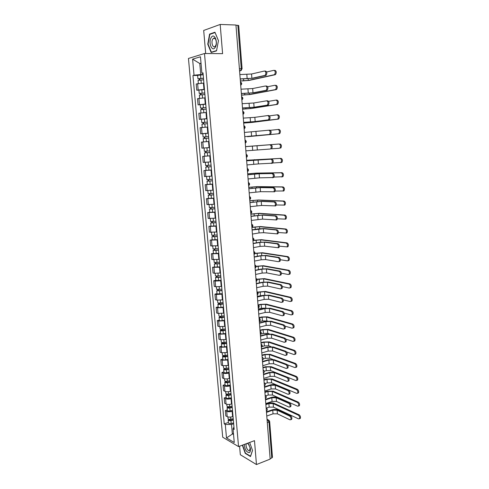 <?xml version="1.0" encoding="UTF-8"?>
<svg xmlns="http://www.w3.org/2000/svg" width="489" height="489" viewBox="0 0 489 489"><rect width="100%" height="100%" fill="white"/><g stroke="black" fill="none" stroke-linecap="round" stroke-linejoin="round"><path stroke-width="0.73" d="M239.592 446.206L240.331 454.733L256.462 464.55L270.166 459.104L235.955 25.012L220.184 24.45L203.693 30.452L205.686 53.527M204.5 53.521L188.454 58.454L222.709 437.209L238.546 446.598L204.5 53.521L222.593 53.662L220.184 24.45M256.462 464.55L254.488 440.65L238.546 446.598M267.3 422.685L269.659 421.469L272.459 457.301L271.774 457.985L268.962 422.086L267.844 419.99L267.055 419.599M270.13 458.639L271.774 457.985M235.973 25.208L238.693 25.471L242.086 68.808L241.266 68.711L237.862 25.275M203.907 83.057L196.211 83.986L196.761 90.208L204.451 89.31M198.937 90.153L196.761 90.208M205.191 97.812L197.519 98.662L198.069 104.848L205.735 104.023M200.233 104.756L198.069 104.848M206.474 112.464L198.821 113.246L199.365 119.383L207.012 118.631M207.024 118.76L199.365 119.383M207.746 127.012L200.111 127.727L200.655 133.821L208.277 133.142M202.929 133.668L200.655 133.821M209.005 141.468L201.395 142.11L201.933 148.161L209.536 147.55M210.258 155.82L202.666 156.394L203.204 162.409L210.27 161.914M205.624 156.132L202.666 156.394M211.505 170.08L203.931 170.582L204.463 176.553L212.03 176.083M211.499 169.97L203.931 170.582M212.746 184.243L205.191 184.677L205.716 190.606L213.265 190.203M207.293 184.432L205.191 184.677M213.974 198.308L206.437 198.675L206.963 204.567L214.488 204.231M208.534 198.406L206.437 198.675M215.191 212.281L207.678 212.581L208.198 218.436L215.704 218.161M209.763 212.281L207.678 212.581M216.407 226.156L208.907 226.395L209.426 232.208L216.914 232M210.985 226.071L208.907 226.395M217.611 239.94L210.129 240.117L210.649 245.894L218.118 245.747M212.202 239.769L210.129 240.117M218.803 253.638L211.346 253.748L211.859 259.488L219.31 259.402M213.406 253.375L211.346 253.748M219.995 267.245L212.556 267.287L213.063 272.99L214.457 273.296L220.496 272.972M214.604 266.89L212.556 267.287M221.175 280.759L215.148 281.071L213.754 280.741L214.261 286.407L215.655 286.756L221.67 286.45M215.796 280.319L213.754 280.741M222.348 294.182L216.34 294.482L214.946 294.109L215.447 299.739L216.841 300.13L222.843 299.836M216.975 293.663L214.946 294.109M223.51 307.52L217.526 307.801L216.132 307.385L216.627 312.978L218.021 313.412L224.005 313.137M218.155 306.915L216.132 307.385M224.671 320.772L218.699 321.035L217.305 320.582L217.801 326.132L219.194 326.609L225.16 326.352M219.323 320.087L217.305 320.582M225.82 333.938L219.867 334.183L218.473 333.687L218.968 339.207L220.356 339.721L226.303 339.482M220.484 333.168L218.473 333.687M226.963 347.019L221.028 347.245L219.634 346.707L220.123 352.196L221.517 352.746L227.446 352.526M221.633 346.169L219.634 346.707M228.1 360.014L222.177 360.222L220.79 359.647L221.272 365.1L222.666 365.693L228.577 365.485M222.776 359.085L220.79 359.647M229.225 372.924L228.785 373.058C226.627 373.608 224.806 373.627 223.326 373.119L221.939 372.502L222.416 377.918L223.809 378.553C225.288 379.073 227.11 379.054 229.262 378.498L229.702 378.364M223.919 371.915L221.939 372.502M230.343 385.754L229.909 385.888C227.758 386.457 225.942 386.475 224.463 385.931L223.076 385.277L223.552 390.656L224.94 391.328C226.425 391.885 228.235 391.872 230.38 391.298L230.82 391.157M225.044 384.666L223.076 385.277M231.462 398.504L231.022 398.645C228.883 399.232 227.073 399.238 225.594 398.663L224.207 397.967L224.683 403.315L226.071 404.024C227.55 404.611 229.359 404.611 231.493 404.012L231.927 403.871M226.169 397.337L224.207 397.967M232.568 411.17L232.134 411.316C230.001 411.921 228.198 411.921 226.719 411.31L225.331 410.583L225.802 415.894L227.189 416.64C228.669 417.258 230.472 417.264 232.599 416.652L233.033 416.5M227.287 409.929L225.331 410.583M201.046 63.515L199.787 63.521L200.753 74.53L203.155 74.499M200.753 74.53L194.035 75.22L192.599 59.151L200.453 56.773L201.89 73.161L203.076 73.57M233.95 427.001L233.057 428.822L234.164 429.446L203.014 72.867L201.89 73.161M233.057 428.822L234.255 442.514L226.499 437.942L225.295 424.476L231.517 424.501L232.33 433.749L233.546 434.44M194.035 75.22L192.959 75.502L224.231 423.884L225.295 424.476M216.511 50.868L218.461 40.666L214.946 32.213L209.598 34.089L207.752 44.175L211.162 52.5L216.511 50.868M242.336 445.179L245.258 453.401L250.502 456.543L252.526 450.455L249.653 442.453M233.449 433.346L226.499 437.942M233.663 423.755L231.517 424.501M201.016 63.167L199.787 63.521L192.599 59.151M197.629 75.44L192.959 75.502M228.394 422.441L224.231 423.884M208.094 44.181L207.752 44.175M210.539 34.114L209.598 34.089M245.625 453.266L245.258 453.401M265.466 71.003C267.031 71.736 267.263 73.148 266.157 75.233L265.166 75.245C266.273 73.161 266.047 71.749 264.482 71.009L251.56 74.004L239.861 74.572M240.215 79.029L252.856 78.289L265.79 75.416M264.806 75.428L251.884 78.301L240.203 78.894M274.849 70.312C276.438 71.039 276.664 72.451 275.539 74.536L274.561 74.548C275.686 72.464 275.46 71.052 273.871 70.318L266.676 71.969M203.491 78.301L197.923 78.753L197.623 75.343L203.179 74.762M203.479 78.179L197.923 78.753M199.787 80.007L199.659 78.521M274.188 74.738L248.29 80.422L240.362 80.942M203.62 79.786L198.069 80.361L198.345 83.509M240.374 81.07L249.237 80.404L275.16 74.725M199.182 80.074L199.072 78.863M266.554 85.942C268.1 86.687 268.339 88.087 267.269 90.135L266.285 90.159C267.355 88.112 267.122 86.712 265.576 85.966L252.666 88.546L241.016 89.187M241.358 93.582L253.956 92.782L266.872 90.324M265.894 90.355L252.99 92.812L241.352 93.478M266.841 100.807L267.636 100.777C269.164 101.541 269.415 102.922 268.375 104.933L267.397 104.976C268.437 102.965 268.186 101.578 266.658 100.813L253.767 102.983L242.159 103.699M242.501 108.038L255.05 107.183L267.954 105.135M266.976 105.178L254.084 107.225L242.495 107.965M211.187 37.567C207.996 42.476 212.159 52.647 215.221 47.354C218.497 42.439 214.2 32.097 211.187 37.567M212.752 39.126C210.845 41.993 212.794 48.466 214.971 46.461L215.515 45.819C217.446 42.983 215.496 36.443 213.326 38.448L212.752 39.126M216.56 50.605L211.376 52.195L208.076 44.126L209.86 34.352L215.05 32.543L218.449 40.728M212.147 52.201L211.376 52.195M244.304 444.446C244.806 449.55 246.456 452.288 249.274 452.655C250.282 452.129 250.649 450.73 250.368 448.462L247.99 443.071M246.542 443.615L246.505 443.657C244.977 445.277 247.66 451.604 249.488 450.656L250.227 447.722M252.489 450.345L250.539 456.2L245.46 453.162L242.587 445.088M249.311 445.088L247.373 443.303M275.906 85.239C277.477 85.985 277.715 87.378 276.615 89.426L275.643 89.456C276.737 87.403 276.499 86.009 274.934 85.263L267.66 86.7M204.775 93.02L199.231 93.466L198.931 90.08L204.469 89.53M204.769 92.922L199.231 93.466M201.089 94.756L200.955 93.258M275.24 89.652L249.372 94.518L241.474 95.062M204.903 94.524L199.371 95.062L199.653 98.258M241.487 95.166L250.313 94.493L276.212 89.621M200.484 94.823L200.368 93.533M276.169 100.098L276.951 100.068C278.504 100.82 278.748 102.207 277.691 104.212L276.725 104.255C277.783 102.244 277.538 100.862 275.979 100.104L268.608 101.333M206.052 107.635L200.527 108.081L200.227 104.719L205.753 104.194M206.046 107.568L200.527 108.081M202.385 109.408L202.25 107.892M276.291 104.463L250.447 108.527L242.581 109.096M206.187 109.157L200.667 109.67L200.955 112.91M242.587 109.163L251.389 108.485L277.257 104.42M201.78 109.469L201.657 108.106M267.856 115.557L268.705 115.514C270.221 116.284 270.478 117.66 269.47 119.628L268.498 119.683C269.5 117.715 269.25 116.339 267.734 115.563L254.855 117.329L243.296 118.118M243.632 122.397L256.132 121.486L269.023 119.836M268.051 119.897L255.179 121.541L243.626 122.354M268.858 130.208L269.775 130.147C271.273 130.936 271.536 132.293 270.558 134.224L269.592 134.298C270.564 132.36 270.301 130.997 268.803 130.215L244.421 132.44M269.115 134.512L244.757 136.645L270.087 134.444M270.833 144.677C272.318 145.477 272.587 146.828 271.639 148.723L270.674 148.809C271.621 146.908 271.352 145.557 269.867 144.756L245.545 146.663L269.867 144.756M270.179 149.029L245.875 150.838M277.147 114.836L277.99 114.793C279.531 115.557 279.781 116.926 278.754 118.9L277.789 118.955C278.816 116.981 278.565 115.612 277.025 114.842L269.506 115.862M207.318 122.152L201.81 122.598L201.517 119.255M207.318 122.109L201.81 122.598M203.668 123.962L203.528 122.427M277.33 119.169L243.681 123.032M207.452 123.686L201.951 124.169L202.244 127.458M243.687 123.075L252.458 122.384L278.296 119.114M203.063 124.017L202.935 122.58M278.119 129.475L279.023 129.414C280.545 130.196 280.808 131.553 279.812 133.485L278.852 133.552C279.849 131.62 279.586 130.257 278.064 129.475L270.319 130.294M208.577 136.572L203.088 137.012L202.794 133.693L208.29 133.228M208.577 136.553L203.088 137.012M204.94 138.411L204.805 136.859M205.692 141.724L204.304 141.841M278.369 133.772L247.416 136.7L279.323 133.705M208.717 138.118L203.228 138.576L203.522 141.889M204.341 138.46L204.206 136.957M280.044 143.937C281.554 144.732 281.823 146.077 280.857 147.971L279.904 148.057C280.869 146.156 280.6 144.811 279.091 144.017L245.539 146.59L279.091 144.017M205.777 147.898L209.543 147.592L205.777 147.898M209.83 150.899L204.359 151.333L204.066 148.039M210.252 155.753L207.654 155.973L207.367 152.672L209.964 152.458L205.673 152.794L206.205 152.739L206.071 151.205M207.367 152.672L204.5 152.886L205.606 152.782L205.472 151.254M207.654 155.973L204.787 156.174L204.5 152.886M206.205 152.757L205.606 152.782M279.396 148.283L271.529 148.809M246.658 160.759L271.884 159.114C273.351 159.927 273.626 161.26 272.709 163.124L271.322 163.436M258.088 159.787L258.4 163.913L271.75 163.222C272.666 161.358 272.391 160.019 270.924 159.206L246.658 160.795M258.4 163.913L246.982 164.94M246.615 160.258L281.065 158.357C282.556 159.163 282.831 160.502 281.896 162.36L280.509 162.678M272.85 162.971L280.949 162.458C281.884 160.594 281.603 159.261 280.118 158.448L246.615 160.288M211.077 165.148L205.618 165.557L205.331 162.305M208.259 162.091L205.857 162.269M211.205 166.663L206.933 167.006L207.458 166.932L207.33 165.471M211.211 166.694L205.759 167.097L206.859 166.957L206.731 165.514M207.464 166.987L206.859 166.957M247.758 174.762L260.093 173.65L272.923 173.448C274.378 174.273 274.659 175.6 273.773 177.428L272.434 177.751M259.146 173.754L259.457 177.849L272.819 177.538C273.706 175.71 273.424 174.384 271.97 173.552L259.146 173.754L247.764 174.83M259.457 177.849L248.088 178.95M247.685 173.833L256.346 173.118L282.08 172.684C283.553 173.503 283.834 174.824 282.929 176.657L281.591 176.981M274.054 177.061L281.988 176.767C282.887 174.934 282.605 173.607 281.132 172.788L255.429 173.216L247.691 173.895M212.312 179.304L206.871 179.683L206.59 176.517M212.44 180.777L208.18 181.119L208.705 181.028L208.583 179.646M212.446 180.838L207.012 181.217L208.106 181.028L207.984 179.683M212.727 184.09L207.299 184.463L207.012 181.217M208.711 181.119L208.106 181.028M248.858 188.681L261.144 187.507L273.962 187.684C275.399 188.522 275.692 189.842 274.83 191.633L274.268 191.865M260.203 187.623L260.515 191.694L273.877 191.755C274.739 189.964 274.445 188.644 273.009 187.807L260.203 187.623L248.864 188.772M260.515 191.694L249.182 192.862M248.748 187.324L257.385 186.602L283.082 186.914C284.543 187.745 284.83 189.06 283.956 190.851L283.375 191.089M275.197 191.058L283.015 190.973C283.889 189.182 283.596 187.862 282.141 187.03L256.468 186.712L248.754 187.409M213.54 193.363L208.118 193.717L207.843 190.637M213.669 194.805L209.414 195.142L209.94 195.032L209.824 193.723M213.675 194.885L208.253 195.239L209.341 195.013L209.231 193.754M213.956 198.118L208.54 198.461L208.253 195.239M209.952 195.16L209.341 195.013M249.946 202.501L262.183 201.279L274.989 201.829C276.413 202.678 276.713 203.986 275.875 205.747L275.295 205.979M261.254 201.407L261.56 205.453L274.934 205.881C275.765 204.121 275.466 202.813 274.042 201.963L261.254 201.407L249.952 202.617M261.56 205.453L250.276 206.682M249.806 200.734L258.412 200.001L284.078 201.046C285.521 201.89 285.82 203.192 284.971 204.952L284.372 205.191M276.297 204.977L284.036 205.093C284.885 203.326 284.586 202.024 283.143 201.175L257.501 200.123L249.812 200.845M214.763 207.324L209.353 207.654L209.09 204.665M214.885 208.736L210.649 209.072L211.169 208.944L211.059 207.703M214.891 208.84L209.488 209.17L210.57 208.901L210.466 207.733M215.172 212.049L209.769 212.367L209.488 209.17M211.181 209.109L210.57 208.901M251.028 216.23L263.223 214.952L276.016 215.875C277.422 216.737 277.728 218.033 276.921 219.763L276.316 220.001M262.293 215.099L262.599 219.115L275.979 219.916C276.78 218.186 276.481 216.884 275.069 216.022L262.293 215.099L251.04 216.376M262.599 219.115L251.358 220.417M250.857 214.054L259.433 213.314L285.069 215.081C286.499 215.936 286.805 217.232 285.979 218.962L285.362 219.2M277.367 218.803L285.05 219.115C285.869 217.379 285.564 216.083 284.133 215.227L258.522 213.448L250.863 214.188M215.973 221.199L210.582 221.499L210.325 218.595M216.089 222.568L211.871 222.905L212.385 222.758L212.281 221.59M216.101 222.703L210.716 223.002L211.786 222.703L211.694 221.615M216.382 225.887L210.997 226.181L210.716 223.002M212.403 222.966L211.786 222.703M252.104 229.873L258.1 228.883L264.256 228.546L277.031 229.83C278.424 230.704 278.73 231.994 277.954 233.693L277.324 233.925M263.327 228.699L263.632 232.691L277.012 233.852C277.795 232.153 277.483 230.863 276.089 229.989L263.327 228.699L252.116 230.044M263.632 232.691L259.06 232.935L252.434 234.06M251.646 224.115L251.921 224.28C253.18 225.276 253.168 226.279 251.896 227.287L260.448 226.541L286.053 229.023C287.471 229.891 287.776 231.181 286.982 232.88L286.346 233.119M278.412 232.538L286.053 233.039C286.847 231.34 286.536 230.05 285.124 229.182L259.543 226.688L251.908 227.452M217.177 234.977L211.798 235.258L211.548 232.434M217.293 236.315L213.088 236.652L213.595 236.487L213.497 235.386M217.305 236.474L211.933 236.749L213.002 236.407L212.911 235.411M217.581 239.641L212.214 239.91L211.933 236.749M213.62 236.725L213.002 236.407M253.168 243.424L259.146 242.355L265.276 242.043L278.039 243.687C279.421 244.573 279.732 245.857 278.974 247.526L278.333 247.758M264.36 242.208L264.659 246.175L278.045 247.697C278.797 246.028 278.486 244.751 277.104 243.858L264.36 242.208L259.793 242.44L253.186 243.62M264.659 246.175L260.105 246.401L253.498 247.611M253.718 240.301L261.456 239.683L287.031 242.874C288.431 243.754 288.748 245.032 287.978 246.701L287.318 246.939M279.427 246.187L287.055 246.878C287.819 245.203 287.508 243.925 286.108 243.045L260.558 239.842L253.559 240.521M218.369 248.669L213.015 248.919L212.77 246.175M218.485 249.971L214.292 250.301L214.799 250.117L214.708 249.097M218.504 250.154L213.143 250.405L214.2 250.026L214.121 249.109M218.772 253.296L213.424 253.54L213.143 250.405M214.824 250.392L214.2 250.026M254.231 256.884L260.179 255.741L266.297 255.46L279.042 257.452C280.405 258.357 280.729 259.628 279.995 261.267L279.335 261.493M265.38 255.637L265.68 259.573L278.406 261.682L279.066 261.456C279.794 259.812 279.476 258.54 278.107 257.636L265.38 255.637L260.833 255.845L254.249 257.11M265.68 259.573L261.132 259.781L254.561 261.071M255.001 253.314L262.459 252.746L288.003 256.633C289.39 257.526 289.708 258.791 288.968 260.435L288.29 260.668M280.423 259.738L287.367 260.857L288.045 260.625C288.791 258.981 288.467 257.709 287.08 256.811L261.56 252.917L254.946 253.54M219.561 262.263L214.213 262.495L213.98 259.83M219.671 263.534L215.49 263.864L215.997 263.663L215.912 262.709M219.689 263.742L214.347 263.968L215.398 263.553L215.325 262.721M219.958 266.866L214.622 267.086L214.347 263.968M216.022 263.974L215.398 263.553M255.282 270.258L261.212 269.042L267.306 268.785L280.038 271.126C281.389 272.043 281.713 273.308 281.004 274.916L280.325 275.142M266.395 268.974L266.688 272.886L279.402 275.344L280.081 275.118C280.784 273.504 280.46 272.239 279.109 271.322L266.395 268.974L261.859 269.164L255.307 270.515M266.688 272.886L262.159 273.076L255.613 274.445M256.053 266.279L263.455 265.723L288.968 270.295C290.344 271.206 290.668 272.465 289.946 274.078L289.25 274.311M281.395 273.204L288.333 274.506L289.03 274.274C289.751 272.66 289.421 271.401 288.052 270.49L262.562 265.906L256.077 266.517M220.741 275.772L215.411 275.979L215.184 273.4M220.845 277.012L216.682 277.342L217.183 277.122L217.104 276.23M220.869 277.239L215.539 277.44L216.584 276.988L216.523 276.242M221.138 280.344L215.814 280.539L215.539 277.44M217.214 277.465L216.584 276.988M256.334 283.547L262.232 282.257L268.314 282.025L281.022 284.714C282.367 285.637 282.691 286.896 282.006 288.479L281.316 288.699M267.404 282.226L267.697 286.114L280.393 288.913L281.083 288.693C281.768 287.104 281.444 285.851 280.099 284.922L267.404 282.226L262.88 282.397L256.352 283.828M267.697 286.114L263.18 286.285L256.664 287.734M256.921 279.201L264.445 278.62L289.928 283.871C291.285 284.794 291.615 286.047 290.918 287.63L290.209 287.856M282.349 286.578L289.299 288.07L290.008 287.844C290.704 286.254 290.374 285.001 289.011 284.078L263.553 278.816L257.037 279.445M221.908 289.195L216.596 289.372L216.376 286.872M222.018 290.399L217.862 290.729L218.363 290.49L218.29 289.671M260.875 282.556L256.328 283.455M222.037 290.649L216.725 290.827L217.764 290.338L217.709 289.671M222.306 293.73L217 293.907L216.725 290.827M218.394 290.869L217.764 290.338M257.373 296.75L263.247 295.387L269.311 295.179L282.006 298.204C283.333 299.146 283.669 300.393 283.003 301.951L282.294 302.171M268.4 295.393L268.699 299.256L281.377 302.391L282.086 302.178C282.746 300.619 282.416 299.366 281.089 298.424L268.4 295.393L263.895 295.545L257.397 297.055M268.699 299.256L264.194 299.409L257.703 300.937M257.593 292.092L265.429 291.438L290.882 297.355C292.226 298.29 292.563 299.537 291.884 301.096L291.157 301.316M283.272 299.855L290.252 301.542L290.973 301.316C291.652 299.757 291.316 298.51 289.971 297.575L264.543 291.64L257.825 292.33M223.076 302.526L220.582 302.911C218.974 303.107 218.039 303.027 217.776 302.685L217.562 300.258M223.18 303.7L219.041 304.024L219.537 303.773L219.469 303.015M263.791 295.277L257.336 296.279M223.204 303.975L220.71 304.36C219.103 304.555 218.167 304.476 217.905 304.127L218.938 303.602L218.889 303.015M223.467 307.037L220.979 307.428C219.372 307.624 218.436 307.538 218.18 307.184L217.905 304.127M219.573 304.189L218.938 303.602M258.406 309.867L264.256 308.437L270.301 308.247L282.984 311.615C284.298 312.563 284.635 313.81 283.993 315.338L283.272 315.552M269.396 308.473L269.69 312.312L282.355 315.784L283.076 315.576C283.718 314.042 283.382 312.801 282.067 311.848L269.396 308.473L264.904 308.608L258.43 310.197M269.69 312.312L265.203 312.447L258.736 314.054M258.058 304.953L260.527 304.36L266.407 304.176L291.823 310.753C293.156 311.701 293.498 312.942 292.844 314.47L292.104 314.69M284.176 313.046L291.199 314.922L291.939 314.708C292.593 313.174 292.251 311.933 290.918 310.986L265.521 304.39L261.15 304.525L258.418 305.185M224.231 315.772L221.749 316.175C220.142 316.371 219.213 316.279 218.95 315.906L218.742 313.559M224.335 316.915L220.209 317.239L220.698 316.97L220.637 316.279M265.869 308.149L261.444 308.266L258.339 309.024M224.359 317.208L221.878 317.612C220.27 317.807 219.341 317.722 219.078 317.343L220.105 316.78L220.056 316.273M224.622 320.252L222.14 320.656C220.539 320.857 219.61 320.766 219.347 320.381L219.078 317.343M220.741 317.416L220.105 316.78M259.433 322.905L265.258 321.395L271.285 321.236L283.95 324.928C285.258 325.894 285.594 327.129 284.977 328.639L284.237 328.84M270.386 321.469L270.68 325.289L283.327 329.091L284.066 328.883C284.684 327.379 284.341 326.139 283.039 325.173L270.386 321.469L265.906 321.591L259.463 323.253M270.68 325.289L266.199 325.399L259.763 327.092M259.017 317.63L261.517 316.994L267.379 316.829L292.764 324.066C294.085 325.02 294.427 326.255 293.797 327.764L293.039 327.972M285.05 326.139L292.141 328.217L292.893 328.009C293.528 326.499 293.18 325.264 291.86 324.305L266.499 317.055L262.141 317.178L259.042 317.96M225.38 328.932L222.905 329.348C221.309 329.549 220.38 329.445 220.117 329.042L219.916 326.774M225.478 330.044L221.37 330.362L221.853 330.081L221.798 329.452M267.624 321.022L262.428 320.894L259.341 321.689M225.508 330.362L223.033 330.778C221.438 330.98 220.502 330.876 220.239 330.466L221.26 329.873L221.224 329.445M225.771 333.382L223.302 333.804C221.7 334.005 220.771 333.901 220.508 333.486L220.239 330.466M221.896 330.558L221.26 329.873M260.454 335.851L266.254 334.28L272.263 334.14L284.916 338.162C286.206 339.14 286.554 340.368 285.949 341.848L285.228 342.055M271.371 334.384L271.658 338.174L284.292 342.306L285.044 342.111C285.643 340.625 285.301 339.397 284.005 338.419L271.371 334.384L266.902 334.488L260.484 336.23M271.658 338.174L267.196 338.272L260.784 340.038M260.007 330.216L262.495 329.555L268.345 329.409L293.7 337.288C295.008 338.254 295.356 339.482 294.739 340.967L294.005 341.175M285.888 339.134L293.076 341.426L293.84 341.224C294.457 339.739 294.109 338.51 292.801 337.538L267.465 329.647L263.119 329.751L260.038 330.57M226.523 342.007L224.06 342.434C222.464 342.642 221.535 342.526 221.272 342.092L221.077 339.904M226.621 343.089L222.519 343.406L222.953 342.544M269.341 333.846L267.752 333.339L263.412 333.443L260.521 334.219M226.651 343.425L224.182 343.859C222.593 344.067 221.664 343.95 221.401 343.51L222.379 342.532M226.908 346.426L224.451 346.866C222.856 347.074 221.927 346.952 221.664 346.512L221.401 343.51M223.051 343.62L222.409 342.881M261.468 348.718L267.245 347.08L273.235 346.964L285.869 351.31C287.153 352.294 287.501 353.516 286.915 354.977L286.218 355.185M272.349 347.221L272.63 350.986L285.252 355.436L286.016 355.246C286.597 353.785 286.248 352.563 284.971 351.573L272.349 347.221L267.893 347.3L261.499 349.122M272.63 350.986L268.18 351.065L261.798 352.905M260.998 342.722L263.473 342.031L269.298 341.909L294.623 350.424C295.924 351.402 296.273 352.624 295.68 354.085L294.965 354.299M286.688 352.025L294.005 354.549L294.788 354.354C295.38 352.893 295.026 351.67 293.73 350.686L268.43 342.153L264.097 342.245L261.028 343.101M227.66 354.996L225.203 355.442C223.614 355.65 222.691 355.527 222.422 355.063L222.232 352.942M227.752 356.047L223.662 356.365L224.103 355.546M271.059 346.64L268.712 345.827L264.384 345.912L262.135 346.548M227.782 356.408L225.325 356.854C223.742 357.062 222.813 356.933 222.55 356.469L223.528 355.534M228.045 359.391L225.588 359.837C224.005 360.051 223.076 359.922 222.813 359.452L222.55 356.469M224.194 356.591L224.145 356.047L223.552 355.809M262.477 361.505L268.229 359.794L274.201 359.702L286.823 364.366C288.088 365.369 288.443 366.585 287.874 368.021L287.202 368.229M273.314 359.971L273.602 363.712L286.206 368.48L286.976 368.303C287.544 366.866 287.19 365.644 285.924 364.641L273.314 359.971L268.877 360.038L262.507 361.933M273.602 363.712L269.164 363.779L262.807 365.693M261.976 355.148L264.439 354.433L270.252 354.336L295.545 363.474C296.829 364.47 297.184 365.68 296.609 367.123L295.918 367.337M287.416 364.806L294.928 367.587L295.723 367.398C296.297 365.961 295.943 364.745 294.653 363.749L269.384 354.586L265.069 354.659L262.006 355.552M228.785 367.905L226.34 368.364C224.757 368.578 223.834 368.437 223.565 367.948L223.381 365.9M228.876 368.926L226.132 369.439L224.806 369.238L225.246 368.468M272.813 359.403L269.665 358.241L265.35 358.309L263.314 358.908M228.907 369.305L226.462 369.763C224.879 369.977 223.956 369.843 223.687 369.348L224.671 368.449M229.17 372.27L226.725 372.734C225.142 372.948 224.219 372.807 223.95 372.306L223.687 369.348M225.331 369.482L225.282 368.908L224.689 368.651M263.479 374.207L269.207 372.435L275.166 372.367L287.764 377.343C289.023 378.352 289.378 379.568 288.834 380.98L288.18 381.194M274.28 372.642L274.561 376.359L287.147 381.444L287.935 381.273C288.479 379.855 288.125 378.645 286.872 377.63L274.28 372.642L269.849 372.691L263.516 374.66M274.561 376.359L270.136 376.408L263.809 378.4M262.948 367.508L265.405 366.762L271.199 366.683L296.462 376.438C297.734 377.447 298.094 378.657 297.538 380.069L296.866 380.289M287.874 377.392L295.845 380.54L296.652 380.363C297.208 378.944 296.847 377.734 295.576 376.726L270.338 366.946L266.028 367.001L262.984 367.93M229.909 380.729L227.471 381.2C225.894 381.42 224.971 381.267 224.702 380.748L224.524 378.779M229.995 381.72L227.263 382.251L225.936 382.031L226.376 381.31M274.959 372.294L270.619 370.576L266.309 370.625L264.298 371.249M230.032 382.123L227.593 382.594C226.016 382.814 225.093 382.661 224.824 382.141L225.808 381.286M230.288 385.063L227.85 385.54C226.279 385.76 225.356 385.607 225.081 385.081L224.824 382.141M226.462 382.294L226.413 381.683L225.814 381.408M264.476 386.836L270.179 384.99C272.404 384.385 274.384 384.366 276.12 384.947L288.706 390.234C289.953 391.255 290.307 392.465 289.781 393.859L289.146 394.073M275.24 385.234L275.521 388.932L288.088 394.317L288.889 394.158C289.415 392.765 289.06 391.555 287.813 390.528L275.24 385.234L270.82 385.265L264.512 387.306M275.521 388.932L271.108 388.957L264.806 391.023M263.919 379.782L266.364 379.012L272.147 378.957L297.373 389.323C298.632 390.338 298.993 391.548 298.455 392.942L297.813 393.162M265.142 383.553L267.269 382.869L271.56 382.838L296.756 393.407L297.575 393.242C298.113 391.848 297.752 390.638 296.487 389.623L271.285 379.226L266.988 379.268L263.95 380.228M231.022 393.468L228.589 393.957C227.018 394.177 226.101 394.018 225.826 393.474L225.661 391.573M231.101 394.434L228.381 394.978L227.055 394.745L227.501 394.067M231.138 394.855L228.711 395.338C227.141 395.564 226.224 395.399 225.949 394.855L226.933 394.036M231.395 397.783L228.968 398.272C227.403 398.492 226.48 398.327 226.211 397.777L225.949 394.855M227.587 395.02L227.532 394.378L226.939 394.091M265.46 399.379L271.144 397.471C273.357 396.842 275.331 396.836 277.067 397.447L289.641 403.04C290.876 404.079 291.236 405.283 290.723 406.652L290.111 406.866M276.187 397.746L276.468 401.42L289.023 407.111L289.83 406.964C290.344 405.595 289.983 404.385 288.748 403.352L276.187 397.746L271.786 397.759L265.503 399.874M276.468 401.42L272.067 401.432L265.79 403.566M264.879 391.989L267.318 391.188L273.082 391.151L298.278 402.123C299.525 403.156 299.891 404.354 299.366 405.729L298.748 405.949M265.851 395.827L268.216 395.039L272.495 395.02L297.66 406.194L298.486 406.041C299.011 404.666 298.645 403.462 297.398 402.429L272.22 391.432L267.935 391.463L264.916 392.453M232.128 406.133L229.708 406.628C228.143 406.854 227.22 406.683 226.951 406.108L226.786 404.281M232.208 407.068L229.494 407.624L228.174 407.374L228.62 406.738M232.244 407.508L229.83 408.003C228.265 408.236 227.342 408.058 227.067 407.484L228.008 406.701M232.501 410.418L230.081 410.919C228.522 411.145 227.599 410.968 227.33 410.387L227.067 407.484M228.705 407.667L228.644 406.995L228.1 406.714M266.444 411.848L272.104 409.874C274.311 409.226 276.279 409.226 278.009 409.874L290.564 415.766C291.786 416.811 292.153 418.016 291.652 419.366L291.065 419.58M277.135 410.179L277.416 413.828L289.953 419.825L290.772 419.684C291.267 418.333 290.906 417.135 289.677 416.084L277.135 410.179L272.746 410.179L266.487 412.368M277.416 413.828L273.027 413.828L266.774 416.035M265.833 404.116L268.259 403.284C270.417 402.667 272.336 402.661 274.011 403.272L299.176 414.843C300.411 415.882 300.778 417.08 300.277 418.431L299.671 418.651M266.45 408.07L269.158 407.135L273.43 407.129L298.559 418.896L299.396 418.755C299.904 417.398 299.537 416.2 298.296 415.161L273.155 403.566L268.883 403.578L265.875 404.605M233.222 418.712L230.814 419.226C229.255 419.452 228.339 419.269 228.063 418.67L227.905 416.909M233.302 419.623L230.606 420.192L229.28 419.929L229.732 419.336M233.345 420.082L230.936 420.589C229.378 420.821 228.455 420.638 228.18 420.033L228.986 419.269M233.595 422.967L231.187 423.486C229.628 423.719 228.711 423.529 228.436 422.918L228.18 420.033M229.812 420.228L229.365 419.324M266.132 407.93L266.646 408.236C267.593 409.275 267.507 410.216 266.383 411.072L266.199 408.725M265.142 395.338L265.643 395.644C266.609 396.677 266.523 397.624 265.393 398.486L265.203 396.114M264.39 385.803L264.207 383.425M263.388 373.046L263.198 370.65M262.373 360.21L262.183 357.795M261.358 347.288L261.578 346.188L261.163 344.861M260.331 334.287L260.551 333.168L260.136 331.842M259.298 321.194L259.518 320.063L259.103 318.736M258.259 308.021L258.479 306.872L258.064 305.546M257.214 294.763L257.434 293.596L257.018 292.269M256.163 281.413L256.383 280.228L255.967 278.907M255.105 267.978L255.325 266.78L254.903 265.454M254.042 254.457L254.256 253.235L253.84 251.914M252.966 240.845L253.186 239.604L252.764 238.29M251.884 227.141L252.104 225.887L251.682 224.567M250.802 213.351L251.016 212.073L250.594 210.759M249.708 199.463L249.922 198.167L249.5 196.853M248.601 185.484L248.822 184.17L248.394 182.855M247.495 171.413L247.709 170.08L247.287 168.766M246.377 157.244L246.59 155.893L246.169 154.579M245.252 142.977L245.466 141.608L245.044 140.3M244.121 128.619L244.335 127.232L243.907 125.917M242.984 114.157L243.198 112.751L242.77 111.443M241.835 99.603L242.049 98.173L241.621 96.865M240.68 84.945L240.894 83.497L240.46 82.189M267.104 420.253L269.005 420.259L269.659 421.469M239.586 71.052L240.667 70.716L241.266 68.711L239.402 68.723M239.567 70.862L241.352 70.392M232.599 416.652L232.134 411.316M231.493 404.012L231.022 398.645M230.38 391.298L229.909 385.888M229.262 378.498L228.785 373.058M228.137 365.613L227.66 360.142M227 352.648L226.523 347.141M225.863 339.598L225.374 334.054M224.714 326.469L224.225 320.882M223.559 313.247L223.063 307.63M222.391 299.94L221.896 294.286M221.217 286.548L220.722 280.851M220.044 273.064L219.543 267.33M218.852 259.488L218.351 253.724M217.66 245.826L217.153 240.02M216.456 232.073L215.942 226.23M215.246 218.228L214.732 212.342M214.023 204.292L213.51 198.369M212.801 190.258L212.275 184.292M211.566 176.132L211.04 170.129M210.319 161.908L209.787 155.863M209.066 147.592L208.534 141.504M207.807 133.173L207.269 127.042M206.535 118.656L205.997 112.488M205.258 104.041L204.714 97.824M203.968 89.322L203.424 83.069M226.071 404.024L225.594 398.663M224.94 391.328L224.463 385.931M223.809 378.553L223.326 373.119M222.666 365.693L222.177 360.222M221.517 352.746L221.028 347.245M220.356 339.721L219.867 334.183M219.194 326.609L218.699 321.035M218.021 313.412L217.526 307.801M216.841 300.13L216.34 294.482M215.655 286.756L215.148 281.071M214.457 273.296L213.95 267.575M213.253 259.751L212.746 253.987M212.043 246.108L211.529 240.313M210.82 232.379L210.307 226.548M209.598 218.559L209.072 212.684M208.357 204.647L207.831 198.736M207.116 190.643L206.584 184.689M205.863 176.541L205.331 170.545M204.604 162.342L204.066 156.309M203.332 148.051L202.794 141.975M202.055 133.662L201.511 127.543M200.765 119.169L200.221 113.014M199.469 104.585L198.919 98.381M198.167 89.897L197.611 83.65M227.189 416.64L226.719 411.31M246.26 154.341C247.691 155.319 247.734 156.364 246.395 157.482L246.462 157.452M247.41 168.516C248.803 169.5 248.834 170.539 247.513 171.633L247.532 171.621M252.727 237.813L253.027 237.99C254.249 238.993 254.237 239.983 252.978 240.973M253.797 251.413L254.121 251.609C255.319 252.611 255.295 253.602 254.048 254.573M254.867 264.928L255.209 265.136C256.383 266.138 256.346 267.122 255.111 268.082M255.924 278.351L256.291 278.577C257.434 279.58 257.391 280.558 256.169 281.505M256.976 291.688L257.361 291.927C258.479 292.935 258.436 293.907 257.22 294.836M258.021 304.94L258.424 305.185C259.518 306.2 259.47 307.165 258.265 308.088M259.054 318.107L259.476 318.363C260.551 319.378 260.496 320.338 259.304 321.249M260.087 331.187L260.521 331.45C261.578 332.471 261.517 333.431 260.337 334.329M261.114 344.183L261.56 344.458C262.599 345.478 262.532 346.432 261.358 347.324M262.128 357.092L262.593 357.38C263.608 358.4 263.534 359.354 262.379 360.234M263.137 369.922L263.62 370.216C264.616 371.243 264.537 372.196 263.388 373.064M264.146 382.673L264.635 382.973C265.613 383.999 265.533 384.947 264.39 385.815M246.835 74.487L247.165 78.778M251.56 74.004L251.884 78.301M200.82 78.301L200.521 74.884M243.699 80.881L243.553 78.973M201.248 83.179L200.967 79.915M248.29 80.422L248.167 78.857M247.954 89.004L248.284 93.265M252.666 88.546L252.99 92.812M249.066 103.417L249.39 107.653M253.767 102.983L254.084 107.225M202.122 93.069L201.823 89.67M244.8 94.958L244.683 93.478M202.55 97.953L202.263 94.67M249.372 94.518L249.28 93.307M203.412 107.727L203.112 104.353M245.894 108.943L245.808 107.892M203.84 112.623L203.552 109.316M250.447 108.527L250.386 107.659M250.172 117.745L250.496 121.944M254.855 117.329L255.179 121.541M251.267 131.969L251.59 136.144M255.936 131.578L256.26 135.759M252.361 146.101L252.679 150.251M257.018 145.728L257.33 149.885M204.689 122.287L204.396 118.937M246.976 122.837L246.927 122.201M205.123 127.195L204.83 123.87M251.523 122.439L251.48 121.92M205.967 136.749L205.673 133.424M206.395 141.639L206.101 138.32M207.226 151.113L206.939 147.806M270.924 159.206L271.884 159.114M253.443 160.135L253.76 164.261M280.118 158.448L281.065 158.357M208.485 165.38L208.192 162.097M249.91 160.447L249.873 159.976M208.907 170.203L208.62 166.926M254.414 160.019L254.384 159.634M271.97 173.552L272.923 173.448M254.518 174.084L254.836 178.173M281.132 172.788L282.08 172.684M209.732 179.549L209.445 176.333M250.998 174.408L250.93 173.54M210.148 184.341L209.867 181.089M255.484 173.931L255.429 173.216M273.009 187.807L273.962 187.684M255.588 187.935L255.906 192M282.141 187.03L283.082 186.914M210.967 193.626L210.692 190.472M252.079 188.277L251.982 187.018M211.389 198.387L211.101 195.154M256.548 187.752L256.468 186.712M274.042 201.963L274.989 201.829M256.652 201.694L256.963 205.735M283.143 201.175L284.078 201.046M212.195 207.605L211.926 204.518M253.155 202.055L253.027 200.404M212.611 212.336L212.33 209.121M257.605 201.48L257.501 200.123M275.069 216.022L276.016 215.875M257.709 215.368L258.015 219.378M284.133 215.227L285.069 215.081M213.418 221.493L213.155 218.467M254.225 215.747L254.066 213.711M213.834 226.193L213.552 223.002M258.657 215.117L258.522 213.448M276.089 229.989L277.031 229.83M258.754 228.95L259.06 232.935M285.124 229.182L286.053 229.023M214.634 235.288L214.371 232.33M255.289 229.347L255.099 226.933M215.044 239.952L214.763 236.786M259.696 228.669L259.543 226.688M277.104 243.858L278.039 243.687M259.793 242.44L260.105 246.401M286.108 243.045L287.031 242.874M215.838 248.993L215.582 246.095M256.34 242.856L256.126 240.068M216.248 253.626L215.967 250.478M260.735 242.134L260.558 239.842M278.107 257.636L279.042 257.452M260.833 255.845L261.132 259.781M287.08 256.811L288.003 256.633M217.037 262.605L216.786 259.769M257.391 256.279L257.141 253.125M217.44 267.208L217.165 264.084M261.762 255.509L261.56 252.917M279.109 271.322L280.038 271.126M261.859 269.164L262.159 273.076M288.052 270.49L288.968 270.295M218.228 276.132L217.984 273.351M258.43 269.616L258.155 266.095M218.626 280.704L218.357 277.599M262.782 268.797L262.562 265.906M280.099 284.922L281.022 284.714M262.88 282.397L263.18 286.285M289.011 284.078L289.928 283.871M219.408 289.567L219.17 286.847M259.457 282.77L259.158 278.987M219.805 294.109L219.537 291.022M263.803 282L263.553 278.816M281.089 298.424L282.006 298.204M263.895 295.545L264.194 299.409M289.971 297.575L290.882 297.355M220.582 302.911L220.35 300.252M260.454 295.558L260.16 291.799M220.979 307.428L220.71 304.36M264.812 295.118L264.543 291.64M282.067 311.848L282.984 311.615M264.904 308.608L265.203 312.447M290.918 310.986L291.823 310.753M221.749 316.175L221.517 313.571M261.444 308.266L261.15 304.525M222.14 320.656L221.878 317.612M265.814 308.131L265.521 304.39M283.039 325.173L283.95 324.928M265.906 321.591L266.199 325.399M291.86 324.305L292.764 324.066M222.905 329.348L222.684 326.805M262.428 320.894L262.141 317.178M223.302 333.804L223.033 330.778M266.786 320.778L266.499 317.055M284.005 338.419L284.916 338.162M266.902 334.488L267.196 338.272M292.801 337.538L293.7 337.288M224.06 342.434L223.84 339.953M263.412 333.443L263.119 329.751M224.451 346.866L224.182 343.859M267.752 333.339L267.465 329.647M284.971 351.573L285.869 351.31M267.893 347.3L268.18 351.065M293.73 350.686L294.623 350.424M225.203 355.442L224.989 353.009M264.384 345.912L264.097 342.245M225.588 359.837L225.325 356.854M268.712 345.827L268.43 342.153M285.924 364.641L286.823 364.366M268.877 360.038L269.164 363.779M294.653 363.749L295.545 363.474M226.34 368.364L226.132 365.986M265.35 358.309L265.069 354.659M226.725 372.734L226.462 369.763M269.665 358.241L269.384 354.586M286.872 377.63L287.764 377.343M269.849 372.691L270.136 376.408M295.576 376.726L296.462 376.438M227.471 381.2L227.263 378.877M266.309 370.625L266.028 367.001M227.85 385.54L227.593 382.594M270.619 370.576L270.338 366.946M287.813 390.528L288.706 390.234M270.82 385.265L271.108 388.957M296.487 389.623L297.373 389.323M228.589 393.957L228.394 391.689M267.269 382.869L266.988 379.268M228.968 398.272L228.711 395.338M271.56 382.838L271.285 379.226M288.748 403.352L289.641 403.04M271.786 397.759L272.067 401.432M297.398 402.429L298.278 402.123M229.708 406.628L229.512 404.415M268.216 395.039L267.935 391.463M230.081 410.919L229.83 408.003M272.495 395.02L272.22 391.432M289.677 416.084L290.564 415.766M272.746 410.179L273.027 413.828M298.296 415.161L299.176 414.843M230.814 419.226L230.625 417.068M269.158 407.135L268.883 403.578M231.187 423.486L230.936 420.589M273.43 407.129L273.155 403.566M240.71 85.306C242.098 84.084 242.012 82.983 240.447 82.005M241.859 99.939C243.247 98.723 243.161 97.629 241.603 96.663M243.009 114.469C244.39 113.265 244.304 112.183 242.752 111.223M244.145 128.907C245.509 127.727 245.441 126.657 243.932 125.691M245.276 143.24C246.627 142.097 246.566 141.034 245.099 140.062M248.62 185.686C249.928 184.616 249.91 183.583 248.553 182.599M249.72 199.646C251.016 198.595 251.004 197.574 249.683 196.584M250.814 213.51C252.098 212.483 252.092 211.474 250.808 210.478M239.561 70.722L240.667 70.716L242.086 68.808M267.031 419.269L268.333 419.923M266.157 75.233L265.166 75.245M275.539 74.536L274.561 74.548M267.269 90.135L266.285 90.159M268.375 104.933L267.397 104.976M214.989 38.484L213.326 38.448M247.428 443.309L246.505 443.657M248.161 443.676L247.801 443.144M250.24 447.79L250.368 448.462M276.615 89.426L275.643 89.456M277.691 104.212L276.725 104.255M269.47 119.628L268.498 119.683M270.558 134.224L269.592 134.298M271.639 148.723L270.674 148.809M278.754 118.9L277.789 118.955M279.812 133.485L278.852 133.552M280.857 147.971L279.904 148.057M272.709 163.124L271.75 163.222M281.896 162.36L280.949 162.458M206.046 170.368L205.759 167.097M273.773 177.428L272.819 177.538M282.929 176.657L281.988 176.767M274.83 191.633L273.877 191.755M283.956 190.851L283.015 190.973M275.875 205.747L274.934 205.881M284.971 204.952L284.036 205.093M276.921 219.763L275.979 219.916M285.979 218.962L285.05 219.115M277.954 233.693L277.012 233.852M286.982 232.88L286.053 233.039M278.974 247.526L278.045 247.697M287.978 246.701L287.055 246.878M279.995 261.267L279.066 261.456M288.968 260.435L288.045 260.625M281.004 274.916L280.081 275.118M289.946 274.078L289.03 274.274M282.006 288.479L281.083 288.693M290.918 287.63L290.008 287.844M283.003 301.951L282.086 302.178M291.884 301.096L290.973 301.316M283.993 315.338L283.076 315.576M292.844 314.47L291.939 314.708M284.977 328.639L284.066 328.883M293.797 327.764L292.893 328.009M285.949 341.848L285.044 342.111M294.739 340.967L293.84 341.224M286.915 354.977L286.016 355.246M295.68 354.085L294.788 354.354M287.874 368.021L286.976 368.303M296.609 367.123L295.723 367.398M288.834 380.98L287.935 381.273M297.538 380.069L296.652 380.363M289.781 393.859L288.889 394.158M298.455 392.942L297.575 393.242M290.723 406.652L289.83 406.964M299.366 405.729L298.486 406.041M291.652 419.366L290.772 419.684M300.277 418.431L299.396 418.755"/></g></svg>
